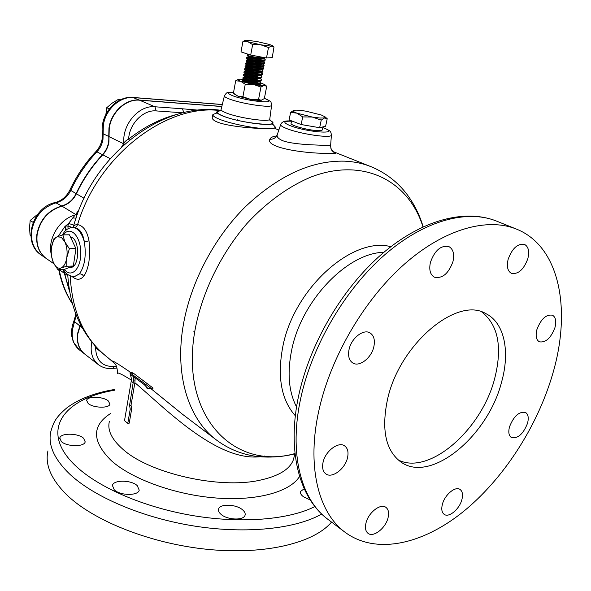 <?xml version="1.0" encoding="UTF-8"?>
<svg xmlns="http://www.w3.org/2000/svg" width="591" height="591" viewBox="0 0 591 591"><rect width="100%" height="100%" fill="white"/><g stroke="black" fill="none" stroke-linecap="round" stroke-linejoin="round"><path stroke-width="0.89" d="M102.073 352.849L95.609 347.7L96.215 347.094M121.628 146.945L123.903 143.303C124.487 141.81 126.06 140.422 128.624 139.114L129.459 140.119M66.244 229.98L65.483 226.028L67.899 226.013L68.608 223.435L73.24 224.964L73.69 225.459L73.121 227.498C73.779 225.503 75.256 224.536 77.591 224.61C83.383 225.74 87.195 231.147 89.019 240.833L89.81 250.865L89.012 261.111C87.978 267.908 86.183 272.968 83.627 276.3C80.228 280.237 76.291 280.23 71.821 276.293M326.683 118.266L327.207 118.725L324.548 117.964L325.116 116.9L321.401 115.038L306.345 111.256C300.487 110.258 296.416 109.941 294.133 110.295L294 110.325C292.272 110.798 293.247 111.743 296.918 113.169L312.284 117.048L319.879 118.037L324.548 117.964L321.231 120.113L312.284 117.048L302.703 116.907L296.918 113.169L290.624 112.371L293.697 110.406M322.324 129.791L322.272 129.998C321.881 130.574 320.108 130.766 316.946 130.581C307.239 130.079 289.546 125.137 291.104 123.393L291.533 120.852M388.065 517.716C389.188 512.848 388.479 509.405 385.938 507.381C380.648 502.971 368.215 512.685 365.955 523.161C364.883 527.926 365.57 531.309 368.001 533.311C373.357 537.862 385.76 528.118 388.065 517.716M347.53 457.663C348.697 452.181 347.752 448.273 344.686 445.932C338.577 441.122 325.294 451.081 323.055 462.339C321.962 467.695 322.871 471.529 325.789 473.842C331.972 478.85 345.24 468.862 347.53 457.663M373.837 346.74C375.204 340.091 373.918 335.474 370.003 332.896C363.472 328.707 351.35 338.148 349.082 349.37C347.796 355.885 349.03 360.414 352.775 362.97C359.372 367.373 371.495 357.917 373.837 346.74M452.972 261.532C454.575 254.027 453.201 249.04 448.85 246.558C440.842 245.11 434.695 250.399 430.403 262.441C428.881 269.821 430.218 274.734 434.4 277.194C442.445 278.789 448.628 273.567 452.972 261.532M527.866 258.555C529.566 251.308 528.443 246.587 524.505 244.393C517.613 243.359 512.161 248.346 508.134 259.353C506.509 266.504 507.603 271.166 511.414 273.338C518.329 274.483 523.811 269.555 527.866 258.555M554.942 327.613C556.537 321.29 555.717 317.153 552.474 315.202C546.143 314.205 540.95 318.985 536.916 329.534C535.38 335.784 536.185 339.869 539.332 341.797C545.685 342.876 550.886 338.148 554.942 327.613M527.504 423.355C528.908 417.918 528.258 414.291 525.554 412.466C519.134 411.27 513.793 416.049 509.516 426.798C508.164 432.154 508.799 435.737 511.422 437.539C517.856 438.81 523.22 434.082 527.504 423.355M461.896 499.58C463.115 494.674 462.502 491.306 460.049 489.466C455.358 485.876 444.676 494.815 442.378 504.382C441.204 509.198 441.802 512.523 444.173 514.347C448.916 518.041 459.562 509.087 461.896 499.58M501.604 381.993C510.284 351.298 504.404 322.435 485.588 313.481C456.932 296.209 399.597 344.169 387.585 399.08C381.114 429.842 385.672 450.903 401.252 462.265C431.4 483.541 488.203 435.589 501.604 381.993M398.179 459.938C429.354 475.94 481.953 429.354 494.726 378.329C502.557 347.19 498.243 325.057 481.776 311.937M88.148 403.454C93.156 408.078 109.416 408.514 109.911 404.096L108.323 400.964C103.233 396.421 87.209 395.97 86.641 400.41L88.148 403.454M61.316 441.507C66.591 446.87 84.579 447.04 85.185 441.809L83.59 438.263C78.211 432.996 60.496 432.804 59.809 438.071L61.316 441.507M114.277 489.843C120.158 495.768 138.331 495.93 139.217 490.153L137.252 485.647C131.261 479.833 113.383 479.663 112.423 485.477L114.277 489.843M221.041 514.355C227.424 520.124 243.957 520.649 245.066 515.175C245.553 513.402 244.689 511.599 242.48 509.76C236.001 504.086 219.749 503.576 218.581 509.073C218.116 510.787 218.936 512.545 221.041 514.355M304.195 488.772L300.516 491.446C300.036 493.108 300.989 494.859 303.368 496.699L310.223 499.979M133.418 382.865L131.224 381.202L124.509 420.666L127.789 423.348L130.227 409.12L129.577 405.382L133.566 380.161L135.066 379.998L135.058 377.634M333.354 151.843L335.57 153.172C335.585 153.667 332.12 153.719 325.183 153.32C303.863 153.32 265.544 147.617 269.88 139.254C270.515 137.526 272.769 136.425 276.64 135.952M269.88 139.254C273.463 139.395 275.923 137.843 277.26 134.608C276.492 136.728 278.309 138.767 282.727 140.724C297.059 145.888 331.137 144.935 330.598 145.718L330.605 145.652M275.125 128.897L263.682 128.557C270.774 128.964 274.697 128.513 275.465 127.198L272.887 124.324M216.291 113.199L212.878 114.543C212.472 115.673 214.474 117.158 218.892 119.013C228.665 123.15 250.51 127.811 263.682 128.557C243.662 128.092 208.786 124.066 212.516 116.567L212.819 114.89M74.739 276.455L79.578 273.707C84.779 266.024 86.375 255.438 84.365 241.941C82.969 233.342 79.711 228.547 74.584 227.542L76.527 226.7L77.591 224.61C97.574 156.371 164.97 104.474 218.581 110.406L220.569 110.576L216.86 111.832C216.491 112.822 218.301 114.144 222.275 115.784C236.26 121.805 272.517 127.013 272.776 123.142C273.086 122.396 272.126 121.451 269.895 120.305M221.81 106.543L139.55 100.197C126.09 98.763 111.381 112.216 109.254 128.173L108.892 142.239C108.101 147.056 106.055 151.252 102.768 154.827C92.011 166.307 83.22 179.295 76.387 193.789C73.181 200.216 68.364 204.331 61.952 206.126C48.381 210.44 40.114 219.911 37.152 234.531C36.051 245.125 39.191 253.184 46.578 258.718L53.958 263.8M80.561 324.695L77.849 333.701C76.734 342.529 79.031 349.311 84.72 354.053L98.269 364.558C92.093 359.335 89.943 351.83 91.827 342.034M331.544 522.082C314.272 542.774 265.854 555.038 208.35 549.438C150.897 543.883 92.942 520.708 66.148 494.246C50.944 478.873 44.872 464.423 47.937 450.896M319.147 409.334C306.293 465.516 318.165 512.508 344.959 532.196C375.78 555.045 422.129 544.518 462.598 512.205C503.148 479.523 537.079 427.204 552.563 374.362C571.615 310.46 560.209 246.779 516.711 229.205C487.442 217.207 444.639 228.761 404.584 263.978C364.617 299.216 331.086 356.188 319.147 409.334M264.539 456.053C219.978 465.257 165.325 408.366 134.874 382.702L131.025 405.197L131.675 408.928L129.237 423.149L127.789 423.348M51.417 248.065L51.513 247.289C50.811 252.963 51.454 258.119 53.434 262.736C55.561 267.11 58.095 268.853 61.036 267.974C63.939 266.667 65.867 263.187 66.813 257.536C67.551 251.729 66.894 246.484 64.84 241.808L61.265 237.257L57.15 236.792L62.868 234.893L64.84 241.808L69.369 248.73L66.813 257.536L66.798 266.231L61.036 267.974L57.844 269.607L53.434 262.736L51.727 257.122M70.484 267.428L70.92 267.398C79.128 267.235 80.177 241.837 72.109 237.516L70.359 236.806M57.844 269.607L64.353 269.37L73.343 266.016L75.936 248.582L69.413 234.804L62.868 234.893M51.513 247.289L53.995 238.638L57.15 236.792C54.283 238.225 52.407 241.726 51.513 247.289M75.936 248.582L69.369 248.73M73.343 266.016L66.798 266.231M134.874 382.702L135.066 379.998M150.55 388.339L182.353 414.151M112.283 360.998L112.32 361.027C113.058 360.776 119.293 364.654 131.017 372.662M130.05 372.766L131.941 372.566L133.795 373.512L153.15 388.11L151.126 388.346L129.917 372.781L130.345 374.295L133.477 376.689L133.566 380.161M131.357 380.087C121.347 373.867 116.656 371.717 117.291 373.645M74.584 227.542L72.87 227.498M221.499 110.399C163.98 101.615 95.978 152.367 75.293 220.192L73.69 225.459M183.808 112.586L182.464 108.796L198.207 110.148M65.911 230.276L64.87 226.619L68.608 223.435L78.825 210.256M63.636 270.087L69.457 290.787M116.449 366.324L114.159 366.553C102.221 366.76 96.038 360.473 95.609 347.7L94.671 345.388M64.87 226.619L58.081 236.422M72.375 217.99L75.988 218.072M51.395 254.802C47.081 239.274 59.455 218.796 75.515 214.865L77.258 214.43M61.952 206.126L75.7 214.481L77.377 214.105M109.04 136.624L123.549 143.716L123.874 144.891M182.885 112.807L156.216 110.916L154.923 106.772C138.826 104.91 121.864 124.731 123.903 143.303L124.221 144.581M89.019 240.833L84.365 241.941C81.654 232.477 77.62 227.668 72.272 227.505C68.8 227.86 66.037 229.5 63.983 232.426L62.543 234.982M83.627 276.3L82.304 274.564L79.918 273.692L74.784 276.455M133.551 376.674L144.138 384.519L147.684 388.243L151.126 388.346M131.224 381.202L131.365 378.462L130.345 374.295M147.684 388.243L146.967 388.243L146.125 386.935M129.577 405.382L131.025 405.197M130.227 409.12L131.675 408.928M290.624 112.371L289.11 119.921L301.144 124.538L319.65 127.715L325.634 126.208L327.207 118.725M319.65 127.715L321.231 120.113M301.144 124.538L302.703 116.907M236.614 120.15L237.294 119.744M221.832 106.446L139.254 100.064C125.794 98.638 111.086 112.083 108.966 128.033L108.751 136.484C109.276 143.354 107.185 149.42 102.479 154.679C91.731 166.16 82.939 179.139 76.106 193.626C72.9 200.054 68.091 204.161 61.678 205.956C48.107 210.27 39.848 219.734 36.886 234.354C35.785 244.947 38.925 253.007 46.312 258.533L46.504 258.666M80.369 324.311L77.584 333.501C76.475 342.329 78.766 349.111 84.461 353.846L84.631 353.979M63.4 269.976L69.612 291.703M37.824 214.149L30.178 220.458L29.55 227.365L30.03 234.967L30.828 235.499M33.111 222.371L30.178 220.458M120.054 99.99L118.488 99.31L112.024 103.226L106.742 107.71L105.907 114.226M109.298 108.862L106.742 107.71M194.912 330.96L193.855 331.662M258.88 83.892L259.589 84.424M260.151 83.7L260.358 84.284C258.636 84.653 254.898 84.225 249.129 82.984C254.145 83.848 257.779 84.099 260.033 83.737L260.675 83.25M242.576 80.391L247.267 80.494M252.076 81.299L258.592 83.013M249.129 82.984L244.297 81.632L242.45 80.502L242.642 80.177L256.797 83.006M252.808 83.73L251.426 83.353M248.745 54.461L247.297 54.394L247.134 55.325L249.077 55.96C255.467 57.43 260.808 58.051 265.1 57.815L265.263 57.77M247.297 54.394L260.712 56.935M242.495 80.243L244.401 81.048C249.07 82.422 260.675 83.848 260.823 82.489L259.043 81.048M256.509 80.088C250.015 78.189 245.568 77.273 243.167 77.332L242.886 78.359L244.77 79.061C250.916 80.583 256.191 81.189 260.594 80.871L261.222 80.398M243.027 77.391L244.94 78.175C249.609 79.534 261.222 80.974 261.362 79.637L261.037 79.017M256.886 77.192C250.407 75.33 246.011 74.422 243.691 74.473L243.411 75.493L245.309 76.187C251.485 77.702 256.767 78.308 261.156 78.005L261.761 77.539M243.558 74.532L245.472 75.301C250.148 76.645 261.776 78.093 261.909 76.778L260.003 75.308M257.255 74.303C250.798 72.464 246.454 71.57 244.216 71.614L243.943 72.627L245.841 73.314C252.054 74.821 257.344 75.426 261.717 75.131L262.308 74.68M244.09 71.666L246.011 72.427C250.695 73.757 262.323 75.22 262.456 73.919L260.594 72.479M257.61 71.4C251.19 69.59 246.898 68.711 244.74 68.748L244.475 69.753L246.381 70.432C252.616 71.932 257.92 72.545 262.278 72.257L262.855 71.821M244.622 68.8L246.543 69.546C251.234 70.861 262.877 72.331 263.002 71.046L261.554 69.812M257.957 68.49C251.574 66.717 247.341 65.845 245.265 65.882L244.999 66.872L246.92 67.544C253.184 69.044 258.496 69.657 262.84 69.376L263.401 68.948M245.154 65.926L247.082 66.657C251.781 67.958 263.423 69.442 263.549 68.179L263.254 67.618M258.297 65.579C251.951 63.835 247.784 62.978 245.797 63.008L245.538 63.991L247.459 64.655C253.753 66.148 259.072 66.761 263.401 66.495L263.948 66.081M245.693 63.045L247.622 63.769C252.327 65.054 263.978 66.547 264.103 65.306L263.808 64.759M258.629 62.653C252.327 60.947 248.227 60.105 246.321 60.134L246.07 61.109L247.998 61.759C254.329 63.244 259.648 63.865 263.97 63.606L264.502 63.2M246.225 60.164L248.161 60.873C252.874 62.144 264.532 63.651 264.65 62.424L264.369 61.892M258.939 59.728C252.704 58.051 248.671 57.231 246.853 57.253L246.602 58.221L248.538 58.864C254.898 60.341 260.232 60.962 264.532 60.71L265.049 60.319M246.765 57.283L248.7 57.97C253.421 59.226 265.086 60.747 265.196 59.543L264.923 59.026M258.127 81.602L256.391 80.967M250.436 79.334L246.166 78.485M258.614 78.743L256.767 78.086M250.074 76.298L247.319 75.751M259.102 75.877L257.137 75.19M260.55 67.263L258.193 66.473M261.03 64.382L258.526 63.555M261.503 61.494L258.843 60.629M261.968 58.598L259.146 57.689M259.242 56.788L258.001 56.441M257.971 84.402L258.792 83.9M257.883 83.043C252.342 80.878 247.873 79.719 244.467 79.563L244.386 79.652C244.497 80.199 256.176 82.304 258.762 81.492L259.338 81.033M258.37 80.169C252.793 78.027 248.331 76.874 244.992 76.712L244.91 76.786C244.992 77.318 256.76 79.43 259.316 78.625L259.877 78.167M258.858 77.295C253.236 75.168 248.789 74.023 245.516 73.853L245.442 73.927C245.494 74.429 257.344 76.557 259.877 75.759L260.417 75.293M259.346 74.422C253.687 72.309 249.254 71.164 246.048 70.986L245.974 71.053C245.996 71.541 257.92 73.683 260.439 72.885L260.963 72.42M259.833 71.533C254.137 69.442 249.712 68.305 246.58 68.12L246.506 68.179C246.499 68.645 258.503 70.794 260.993 70.004L261.237 69.923M260.313 68.645C254.581 66.569 250.178 65.438 247.104 65.254L247.045 65.306C247.001 65.741 259.094 67.906 261.554 67.123L261.791 67.042M260.794 65.756C255.024 63.695 250.636 62.565 247.636 62.373L247.577 62.424C247.503 62.838 259.678 65.017 262.116 64.242L262.352 64.16M261.274 62.853C255.467 60.814 251.101 59.691 248.168 59.499L248.117 59.536C248.006 59.927 260.262 62.121 262.677 61.346L262.906 61.272M261.747 59.95C255.91 57.925 251.559 56.81 248.7 56.61L248.648 56.647C248.508 57.017 260.853 59.218 263.239 58.457L263.667 57.97M242.923 41.496L241.01 51.89L250.687 55.103L266.482 57.992L272.244 57.608L273.98 47.073L271.616 46.164L268.477 47.539L260.816 44.813L252.653 44.613L247.991 41.791L242.923 41.496L245.243 40.314M266.482 57.992L268.477 47.539M250.687 55.103L252.653 44.613M246.188 40.173L245.464 40.24C244.644 40.461 245.487 40.978 247.991 41.791L260.816 44.813L271.616 46.164L272.466 45.736L269.548 44.502L256.945 41.533L246.188 40.173M238.203 79.386L235.691 80.782L233.415 93.156L237.914 96.17L242.916 96.747L250.518 99.347L258.555 99.487L260.934 87.04L264.081 85.444L266.718 86.293L266.076 85.732M258.555 99.487L261.244 100.248L264.354 98.579L266.718 86.293M242.916 96.747L245.243 84.262L253.332 84.417L260.934 87.04M235.691 80.782L240.67 81.277L245.243 84.262M261.783 100.123L261.244 100.248C259.183 100.507 255.608 100.204 250.518 99.347L237.914 96.17L234.464 94.095M260.742 82.895L264.849 84.676L264.081 85.444C262.02 85.643 258.437 85.296 253.332 84.417L240.67 81.277C238.033 80.295 237.294 79.645 238.446 79.312L238.971 79.231C241.113 79.061 244.681 79.408 249.668 80.28L256.228 81.654M156.216 110.916C143.31 109.564 129.318 123.741 128.624 139.114C144.33 126.747 160.722 118.436 177.795 114.166M68.068 228.717L67.899 226.013L72.567 227.498M271.661 105.043L271.624 105.287C271.624 108.293 241.01 103.743 229.079 98.889C225.644 97.545 224.1 96.488 224.447 95.727C227.365 91.442 226.479 92.809 233.578 92.27M233.563 92.344C227.328 92.277 227.01 93.4 232.61 95.712C247.858 101.711 281.412 104.444 264.421 98.438L264.384 98.424M335.57 153.172L333.42 152.035L331.773 150.247L330.938 148.474L330.62 145.696M224.388 95.964L221.13 109.342C220.753 110.199 222.334 111.344 225.865 112.792C238.121 117.993 269.725 122.544 269.762 119.183L269.799 118.909M269.947 120.446C285.025 127.737 240.869 123.615 222.526 115.806C216.136 113.058 215.442 111.359 220.45 110.709M331.433 134.792L331.411 135.125C331.44 138.626 299.844 134.017 286.458 128.476C282.114 126.74 280.215 125.373 280.762 124.391C281.996 121.495 285.564 120.409 291.489 121.125M322.28 129.968L323.033 126.866M322.849 127.641L323.129 127.745C342.699 134.807 307.652 132.657 289.856 125.521C282.734 122.463 283.274 121.022 291.474 121.199M82.149 327.665L80.029 326.084M110.229 158.661L102.768 154.827M294.296 455.942L293.55 459.296C290.144 469.195 278.753 476.206 259.383 480.328C218.899 489.252 149.168 473.265 122.862 449.234C111.743 439.431 107.244 430.174 109.365 421.486M299.578 476.398C290.395 491.66 257.484 501.138 216.491 498.036C175.542 494.963 132.332 479.353 111.536 460.854C91.819 441.462 91.539 425.653 110.694 413.434M314.9 506.561C289.184 519.578 242.362 523.781 193.7 515.744C145.046 507.684 99.487 488.077 76.424 466.587C38.156 431.341 63.023 398.703 114.543 390.245M321.681 514.037C295.921 528.76 246.683 534.242 194.683 526.108C142.704 517.952 93.681 496.898 69.354 473.775C53.995 458.734 47.819 444.654 50.826 431.541C53.463 422.861 54.926 417.896 67.256 407.531C79.453 398.703 95.254 392.675 114.676 389.447M390.821 246.698C352.546 236.097 293.616 288.718 282.734 347.043C277.135 377.088 281.346 400.004 295.345 415.798M422.979 226.892C408.883 181.371 364.263 156.837 311.42 176.864C289.006 186.15 266.785 202.092 247.053 223.413C221.462 252.985 202.846 290.713 195.458 327.665C178.327 415.525 233.763 471.116 295.005 453.541M383.862 252.32C347.501 252.704 301.247 300.642 291.614 350.374C287.086 373.017 288.733 391.87 296.564 406.948M298.943 394.382C310.305 342.632 342.595 288.009 381.808 254.078C420.999 220.325 464.489 208.276 496.706 221.167C467.252 209.111 424.567 220.229 384.896 254.662C345.307 289.125 312.373 345.041 300.922 397.425C288.578 452.795 300.797 499.41 327.746 519.223L328.153 519.526M423.171 226.796C419.625 214.939 414.232 204.124 406.977 194.336C397.64 182.021 385.701 172.823 371.178 166.751C363 163.448 354.157 161.587 344.656 161.158C311.627 160.375 278.583 175.52 245.538 206.591C214.563 237.279 191.321 281.124 183.631 323.166C174.116 374.362 188.389 419.145 216.328 439.918C226.516 447.55 237.7 452.654 249.875 455.233C260.771 457.818 279.602 457.981 295.027 453.755M64.449 269.341C71.245 278.871 81.351 268.587 80.782 252.047C80.494 235.499 69.819 225.252 63.518 234.886M70.203 275.79C72.08 312.299 84.609 339.566 107.784 357.585L108.205 357.902M182.464 108.796L154.923 106.772L139.55 100.197M84.048 198.244L76.387 193.789M67.788 275.702L64.685 273.552M114.159 366.553L112.77 368.466M131.786 373.726L133.795 373.512M76.239 315.195L72.457 329.615C71.363 338.392 73.661 345.151 79.349 349.879L84.461 353.846M222.29 104.57L133.455 97.589C120.039 96.141 105.405 109.483 103.329 125.336L102.989 139.313C102.213 144.108 100.189 148.275 96.917 151.821L102.479 154.679M108.751 136.484L103.122 133.743L102.354 132.879C99.982 114.839 115.969 95.705 132.864 97.449L139.254 100.064M102.221 138.641C101.401 143.62 99.288 147.957 95.882 151.643L96.917 151.821C86.22 163.212 77.487 176.103 70.706 190.494C67.522 196.869 62.735 200.947 56.344 202.72C42.84 206.983 34.618 216.372 31.7 230.896C30.621 241.431 33.768 249.454 41.141 254.972L46.312 258.533M76.106 193.626L69.937 189.918C66.547 196.596 61.656 200.8 55.266 202.514L61.678 205.956M75.375 315.971L73.912 321.083L79.77 325.885M59.174 269.555L64.419 273.367M58.967 269.562L59.211 269.762C61.634 282.395 65.985 293.609 72.265 303.39M264.399 98.35L264.982 98.564C272.636 102.59 270.338 100.315 271.624 105.287L269.762 119.183L270.19 120.882M322.863 127.567L323.683 127.87C330.679 131.032 330.761 130.966 331.411 135.125L330.598 145.711L330.938 148.474L333.538 151.968M275.103 129.015L275.465 127.198M271.705 123.888L273.315 125.019L272.776 123.142M280.651 124.708L277.349 134.423M294.761 453.822L294.252 456.149M344.959 532.196L327.746 519.223C298.433 497.267 286.812 449.374 298.861 394.758M70.92 267.398L69.332 267.509M275.192 128.557L278.849 130.013M332.977 151.547L370.594 166.514M216.328 439.918L182.227 414.055M67.729 274.379C69.937 310.423 83.294 338.155 107.784 357.585L114.927 363.672C115.023 363.96 117.616 366.095 117.336 373.364M496.706 221.167L516.165 228.983M98.269 364.558C102.465 367.713 107.333 369.006 112.874 368.459L117.04 368.03M62.351 269.444L63.931 270.22M76.202 217.747L75.293 220.192M63.422 269.407C65.778 274.017 69.457 276.366 74.451 276.47M216.121 113.45L216.801 112.142M221.064 109.616L220.266 110.931M300.516 491.446L300.405 491.963M218.581 509.073L218.463 509.656M112.423 485.477L112.342 485.987M59.809 438.071L59.75 438.441M325.116 116.9L327.133 118.658M75.397 315.86L75.596 313.533M102.228 138.575L102.369 132.982M222.312 104.489L132.953 97.456M95.882 151.643C85.289 162.924 76.645 175.682 69.937 189.918M55.266 202.514C32.062 207.182 21.852 242.657 41.141 254.972M58.701 269.57C61.242 282.409 65.8 293.816 72.375 303.789M73.89 321.149C71.969 326.033 71.23 330.901 71.666 335.769L73.336 342.026L79.349 349.879M260.653 83.368L260.823 82.489M261.2 80.516L261.362 79.637M261.747 77.657L261.909 76.778M262.286 74.798L262.456 73.919M262.832 71.932L263.002 71.046M263.379 69.058L263.549 68.179M263.933 66.185L264.103 65.306M264.48 63.311L264.65 62.424M265.027 60.422L265.196 59.543M258.201 84.35L260.033 83.737M244.386 79.652L242.931 78.396M258.762 81.492L260.594 80.871M244.91 76.786L243.455 75.53M259.316 78.625L261.156 78.005M245.442 73.927L243.987 72.663M259.877 75.759L261.717 75.131M245.974 71.053L244.511 69.79M260.439 72.885L262.278 72.257M246.506 68.179L245.043 66.909M260.993 70.004L262.84 69.376M247.045 65.306L245.575 64.027M261.554 67.123L263.401 66.495M247.577 62.424L246.107 61.139M262.116 64.242L263.97 63.606M248.117 59.536L246.639 58.25M262.677 61.346L264.532 60.71M248.648 56.647L247.171 55.355M263.239 58.457L265.1 57.815M242.642 80.177L244.467 79.563M260.594 81.95L259.523 81.026M243.167 77.332L244.992 76.712M261.141 79.113L260.04 78.16M243.691 74.473L245.516 73.853M261.695 76.269L260.565 75.286M244.216 71.614L246.048 70.986M262.249 73.424L261.089 72.412M244.74 68.748L246.58 68.12M262.803 70.573L261.614 69.531M245.265 65.882L247.104 65.254M263.357 67.714L262.138 66.65M245.797 63.008L247.636 62.373M263.918 64.855L262.906 63.968M246.321 60.134L248.168 59.499M264.473 61.989L263.446 61.087M246.853 57.253L248.7 56.61M265.034 59.115L263.985 58.199M247.385 54.365L247.91 54.18M258.998 83.885L259.471 84.299M272.466 45.736L273.98 47.073M264.849 84.676L266.548 86.138"/></g></svg>
